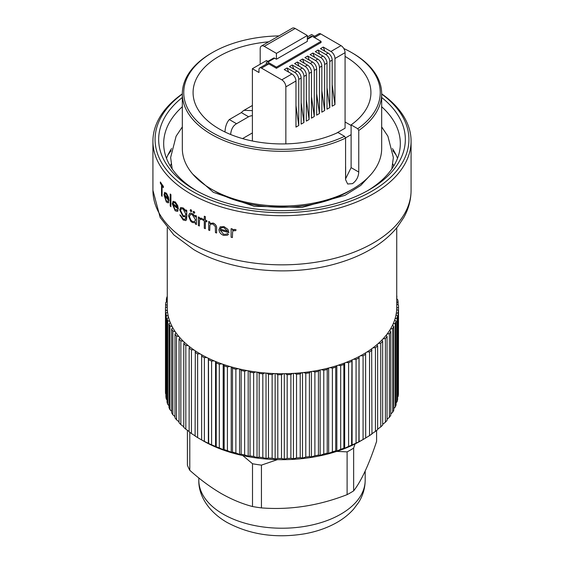 <?xml version="1.0" encoding="UTF-8"?>
<svg xmlns="http://www.w3.org/2000/svg" width="564" height="564" viewBox="0 0 564 564"><rect width="100%" height="100%" fill="white"/><g stroke="black" fill="none" stroke-linecap="round" stroke-linejoin="round"><path stroke-width="0.85" d="M170.257 165.985A114.732 66.242 180 0 1 171.125 163.969M171.181 150.708A122.621 70.796 0 0 0 167.853 155.149M166.486 158.329A118.32 68.314 180 0 1 171.569 148.6M196.596 190.815A118.32 68.314 180 0 1 163.68 143.538A118.32 68.314 180 0 1 182.327 106.73M381.673 97.494A123.34 71.212 180 0 1 369.216 189.786A123.34 71.212 180 0 1 194.784 189.786L194.784 189.786A123.34 71.212 180 0 1 182.327 97.494M381.673 94.068A126.921 73.278 180 0 1 366.311 194.213A126.921 73.278 180 0 1 192.253 191.252A126.921 73.278 180 0 1 182.327 94.068M182.327 93.843A129.078 74.519 0 0 0 152.922 141.19A129.078 74.519 0 0 0 190.731 193.889A129.078 74.519 0 0 0 331.392 210.041A129.078 74.519 0 0 0 411.078 141.19A129.078 74.519 0 0 0 381.673 93.843M209.907 225.184L209.737 230.507L209.907 225.184L210.717 224.141L212.959 224.07L215.321 226.594L215.455 232.615A129.149 74.561 0 0 0 216.597 233.002L216.654 228.603L216.597 233.002M209.737 230.507A129.149 74.561 180 0 1 208.659 230.084L208.708 221.497A129.078 74.519 0 0 0 209.794 221.92L209.794 223.457L213.206 223.055C215.709 224.296 216.851 226.143 216.654 228.603M205.374 221.222L205.317 228.709A129.149 74.561 180 0 1 204.274 228.258L204.274 220.757A129.149 74.561 180 0 1 202.8 220.101L202.857 219.022A129.078 74.519 0 0 0 204.274 219.65M202.8 219.051A129.149 74.561 0 0 0 204.274 219.699L204.33 216.216A129.078 74.519 0 0 0 205.374 216.668L205.374 220.122A129.078 74.519 0 0 0 206.875 220.757L206.826 221.835A129.149 74.561 180 0 1 205.317 221.201L205.317 228.709M199.522 220.277L199.346 226.002L199.522 220.277L200.171 219.227L201.658 219.586L202.222 218.931L201.334 218.233L199.346 218.705L199.346 217.443A129.149 74.561 180 0 1 198.359 216.964L198.408 216.936A129.078 74.519 0 0 0 199.395 217.415L199.395 218.649M199.882 218.233L201.383 218.205L202.272 218.902L201.658 219.586M193.064 211.838L193.938 211.338L194.813 212.776L193.938 213.284M220.066 226.982L223.859 226.538L227.884 229.344L228.942 232.636A129.149 74.561 180 0 1 220.087 230.091L223.626 234.321L226.488 234.201L227.299 233.552L228.399 234.335L227.419 235.23L223.774 235.421C220.799 234.356 219.177 232.389 218.91 229.52L220.453 226.714M227.299 233.552L228.455 234.307L227.419 235.23M232.615 231.797L232.389 237.55L232.615 231.797L233.461 230.634L235.385 230.746L236.104 229.992L234.962 229.442L232.389 230.253L232.389 228.998A129.149 74.561 180 0 1 231.106 228.681L231.162 228.653A129.078 74.519 0 0 0 232.438 228.963L232.438 230.204M233.08 229.689L235.019 229.414L236.161 229.964L235.385 230.746M190.181 210.203L191.02 209.716L191.873 211.176L191.02 211.669M195.172 222.759L192.317 222.512L190.681 221.194L188.461 215.822L189.546 213.403L190.731 213.1L192.394 213.643L194.587 215.554M189.546 213.403L190.681 213.129L192.345 213.671L195.447 217.077L195.496 215.462A129.078 74.519 0 0 0 196.455 215.963L196.406 224.55A129.149 74.561 0 0 1 195.447 224.049L195.447 222.568M191.873 211.176L190.681 211.465L190.131 210.231L191.02 209.716M190.131 210.231L190.681 209.632M190.681 219.96L189.356 216.372L190.681 214.334L192.359 214.729L195.447 219.791L194.594 221.694L192.345 221.483L190.681 219.96M190.209 214.503L190.681 214.334M167.268 227.828L167.268 307.479A114.732 66.242 0 0 0 167.416 310.856A114.732 66.242 0 0 0 167.543 312.089A114.732 66.242 0 0 0 168.255 316.171A114.732 66.242 0 0 0 168.558 317.391A114.732 66.242 0 0 0 169.842 321.424A114.732 66.242 0 0 0 170.307 322.629A114.732 66.242 0 0 0 172.147 326.591A114.732 66.242 0 0 0 172.781 327.769A114.732 66.242 0 0 0 175.171 331.632A114.732 66.242 0 0 0 175.968 332.781A114.732 66.242 0 0 0 178.88 336.518A114.732 66.242 0 0 0 179.838 337.624A114.732 66.242 0 0 0 183.265 341.213A114.732 66.242 0 0 0 184.372 342.27A114.732 66.242 0 0 0 188.284 345.69A114.732 66.242 0 0 0 189.539 346.698A114.732 66.242 0 0 0 193.917 349.92A114.732 66.242 0 0 0 195.306 350.864A114.732 66.242 0 0 0 200.114 353.875A114.732 66.242 0 0 0 200.869 354.312A114.732 66.242 0 0 0 201.63 354.749A114.732 66.242 0 0 0 206.847 357.527A114.732 66.242 0 0 0 208.483 358.33A114.732 66.242 0 0 0 214.073 360.861A114.732 66.242 0 0 0 215.808 361.58A114.732 66.242 0 0 0 221.73 363.843A114.732 66.242 0 0 0 223.563 364.478A114.732 66.242 0 0 0 229.781 366.459A114.732 66.242 0 0 0 231.698 367.009A114.732 66.242 0 0 0 238.17 368.694A114.732 66.242 0 0 0 240.158 369.152A114.732 66.242 0 0 0 246.849 370.534A114.732 66.242 0 0 0 248.893 370.901A114.732 66.242 0 0 0 255.746 371.958A114.732 66.242 0 0 0 257.84 372.233A114.732 66.242 0 0 0 264.819 372.966A114.732 66.242 0 0 0 266.941 373.142A114.732 66.242 0 0 0 274.005 373.558A114.732 66.242 0 0 0 276.141 373.629A114.732 66.242 0 0 0 283.241 373.713A114.732 66.242 0 0 0 285.384 373.685A114.732 66.242 0 0 0 292.469 373.439A114.732 66.242 0 0 0 294.598 373.319A114.732 66.242 0 0 0 301.627 372.741A114.732 66.242 0 0 0 303.735 372.515A114.732 66.242 0 0 0 310.658 371.62A114.732 66.242 0 0 0 312.731 371.295A114.732 66.242 0 0 0 319.506 370.076A114.732 66.242 0 0 0 321.522 369.66A114.732 66.242 0 0 0 328.107 368.13A114.732 66.242 0 0 0 330.06 367.622A114.732 66.242 0 0 0 336.412 365.796A114.732 66.242 0 0 0 338.287 365.197A114.732 66.242 0 0 0 344.364 363.075A114.732 66.242 0 0 0 346.155 362.391A114.732 66.242 0 0 0 351.915 360.001A114.732 66.242 0 0 0 353.6 359.233A114.732 66.242 0 0 0 359.007 356.582A114.732 66.242 0 0 0 360.579 355.743A114.732 66.242 0 0 0 365.599 352.845A114.732 66.242 0 0 0 367.051 351.936A114.732 66.242 0 0 0 371.655 348.813A114.732 66.242 0 0 0 372.973 347.84A114.732 66.242 0 0 0 377.126 344.512A114.732 66.242 0 0 0 378.303 343.483A114.732 66.242 0 0 0 381.976 339.972A114.732 66.242 0 0 0 383.012 338.893A114.732 66.242 0 0 0 386.185 335.227A114.732 66.242 0 0 0 387.059 334.099A114.732 66.242 0 0 0 389.71 330.292A114.732 66.242 0 0 0 390.429 329.129A114.732 66.242 0 0 0 392.544 325.216A114.732 66.242 0 0 0 393.094 324.025A114.732 66.242 0 0 0 394.659 320.021A114.732 66.242 0 0 0 395.04 318.808A114.732 66.242 0 0 0 396.041 314.747A114.732 66.242 0 0 0 396.252 313.521A114.732 66.242 0 0 0 396.682 309.424A114.732 66.242 0 0 0 396.725 308.191A114.732 66.242 0 0 0 396.732 307.479L396.732 227.828M192.345 221.483L190.731 219.932L189.356 216.372M376.597 430.487L376.597 441.408C368.976 464.503 361.327 480.993 353.642 490.87A96.804 55.892 0 0 1 347.107 494.642C318.681 505.725 290.122 510.138 261.435 507.896A96.804 55.892 0 0 1 252.51 506.521C242.252 503.863 231.797 499.521 221.151 493.486C210.506 487.226 200.058 479.499 189.793 470.305A96.804 55.892 0 0 1 187.403 465.159L187.403 430.276M252.51 506.521L252.51 463.742L242.83 455.578M252.51 463.742A96.804 55.892 0 0 0 261.435 465.124L261.435 507.896M347.107 494.642L347.107 451.87L336.743 451.383M277.474 459.625L261.435 465.124M347.107 451.87A96.804 55.892 0 0 0 353.642 448.098L353.642 490.87M355.052 443.939L353.642 448.098M208.483 358.33L208.68 443.494L204.365 441.372A116.529 67.278 180 0 1 201.63 439.913L203.153 440.822A111.51 64.381 0 0 0 360.847 440.822L364.393 438.771A116.529 67.278 0 0 0 364.4 438.771A116.529 67.278 0 0 0 365.698 438.009L365.599 352.845M360.579 355.743L363.075 355.799L363.075 439.525A116.529 67.278 0 0 0 364.393 438.771M363.075 439.525L358.908 441.746L359.007 356.582M353.6 359.233L356.074 359.409L356.074 443.135A116.529 67.278 0 0 0 358.908 441.746M356.074 443.135L351.612 445.151L351.915 360.001M346.155 362.391L348.594 362.68L348.594 446.406A116.529 67.278 0 0 0 351.612 445.151M348.594 446.406L344.667 448.288L343.864 448.211L343.864 364.485L344.364 363.075M338.287 365.197L340.684 365.599L340.684 449.325A116.529 67.278 0 0 0 343.864 448.211M340.684 449.325L336.835 451.024L335.721 450.904L335.721 367.178L336.412 365.796M330.06 367.622L332.393 368.137L332.393 451.863A116.529 67.278 0 0 0 335.721 450.904M332.393 451.863L328.65 453.385L327.226 453.202L327.226 369.476L328.107 368.13M321.522 369.66L323.778 370.28L323.778 454.006A116.529 67.278 0 0 0 327.226 453.202M323.778 454.006L320.155 455.359L318.434 455.106L318.434 371.38L319.506 370.076M312.731 371.295L314.888 372.014L314.888 455.74A116.529 67.278 0 0 0 318.434 455.106M314.888 455.74L311.42 456.932L309.41 456.593L309.41 372.86L310.658 371.62M303.735 372.515L305.787 373.333L305.787 457.059A116.529 67.278 0 0 0 309.41 456.593M305.787 457.059L302.487 458.088L300.21 457.651L300.21 373.925L301.627 372.741M294.598 373.319L296.53 374.228L296.53 457.954A116.529 67.278 0 0 0 300.21 457.651M296.53 457.954L293.428 458.835L290.89 458.285L290.89 374.552L292.469 373.439M285.384 373.685L287.182 374.686L287.182 458.412A116.529 67.278 0 0 0 290.89 458.285M287.182 458.412L284.291 459.152L281.514 458.476L281.514 374.75L283.241 373.713M276.141 373.629L277.798 374.707L277.798 458.433A116.529 67.278 0 0 0 281.514 458.476M277.798 458.433L275.14 459.047L272.137 458.236L272.137 374.51L274.005 373.558M266.941 373.142L268.436 374.292L268.436 458.024A116.529 67.278 0 0 0 272.137 458.236M268.436 458.024L266.032 458.511L262.824 457.559L262.824 373.833L264.819 372.966M257.84 372.233L259.172 373.446L259.172 457.171A116.529 67.278 0 0 0 262.824 457.559M259.172 457.171L257.029 457.559L253.638 456.452L253.638 372.726L255.746 371.958M248.893 370.901L250.049 372.169L250.049 455.902A116.529 67.278 0 0 0 253.638 456.452M250.049 455.902L248.188 456.191L244.635 454.929L244.635 371.197L246.849 370.534M240.158 369.152L241.138 370.477L241.138 454.203A116.529 67.278 0 0 0 244.635 454.929M241.138 454.203L239.566 454.422L235.879 452.984L235.879 369.258L238.17 368.694M231.698 367.009L232.488 368.377L232.488 452.102A116.529 67.278 0 0 0 235.879 452.984M232.488 452.102L231.219 452.25L227.419 450.643L227.419 366.917L229.781 366.459M223.563 364.478L224.162 365.881L224.162 449.607A116.529 67.278 0 0 0 227.419 450.643M224.162 449.607L223.203 449.698L219.311 447.915L219.311 364.189L221.73 363.843M215.808 361.58L216.209 363.004L216.209 446.73A116.529 67.278 0 0 0 219.311 447.915M216.209 446.73L211.606 444.813L211.606 361.087L214.073 360.861M208.68 443.494A116.529 67.278 0 0 0 211.606 444.813M201.63 439.941L197.626 437.601A116.529 67.278 180 0 1 195.102 436.021L195.306 350.864M195.426 436.064L191.429 433.533A116.529 67.278 180 0 1 189.137 431.841L189.137 348.115L189.539 346.698M189.137 431.46L185.824 429.19L185.824 345.457L188.284 345.69M184.372 342.27L183.772 343.666L183.772 427.399A116.529 67.278 0 0 0 185.824 429.19M183.772 426.786L180.84 424.593L180.84 340.868L183.265 341.213M179.838 337.624L179.049 338.992L179.049 422.718A116.529 67.278 0 0 0 180.84 424.593M179.049 421.844L176.518 419.785L176.518 336.059L178.88 336.518M175.968 332.781L174.988 334.107L174.988 417.832A116.529 67.278 0 0 0 176.518 419.785M174.988 416.669L172.873 414.794L172.873 331.068L175.171 331.632M172.781 327.769L171.625 329.045L171.625 412.77A116.529 67.278 0 0 0 172.873 414.794M171.625 411.283L169.94 409.647L169.94 325.921L172.147 326.591M170.307 322.629L168.974 323.849L168.974 407.575A116.529 67.278 0 0 0 169.94 409.647M168.974 405.706L167.734 404.381L167.734 320.655L169.842 321.424M168.558 317.391L167.064 318.547L167.064 402.273A116.529 67.278 0 0 0 167.734 404.381M167.064 399.968L166.267 399.03L166.267 315.304L168.255 316.171M167.543 312.089L165.894 313.168L165.894 396.894A116.529 67.278 0 0 0 166.267 399.03M165.894 394.074L165.548 309.904L167.416 310.856M167.268 306.767L165.478 307.754L165.478 391.486A116.529 67.278 0 0 0 165.548 393.63M392.875 163.969A114.732 66.242 180 0 1 393.742 165.985M396.147 155.149A122.621 70.796 0 0 0 392.819 150.708M392.431 148.6A118.32 68.314 180 0 1 397.514 158.329M381.673 106.73A118.32 68.314 180 0 1 400.32 143.538A118.32 68.314 180 0 1 367.404 190.815M172.965 201.482L175.256 201.905L177.723 205.606L178.358 209.145A129.149 74.561 180 0 1 172.958 204.605L175.094 209.646L177.343 209.695L178.027 210.724L177.42 211.401L175.185 210.774L172.253 203.759L173.226 201.277M173.007 204.577L175.094 209.646M176.842 210.168L177.392 209.667L178.076 210.696L177.42 211.401M162.101 185.916L162.051 196.343A129.149 74.561 0 0 1 161.537 195.588L161.537 185.077A129.149 74.561 180 0 1 160.338 183.215L160.338 182.017A129.149 74.561 0 0 0 163.341 186.437L163.341 187.636A129.149 74.561 180 0 1 162.051 185.831L162.051 196.343M160.338 182.017L160.395 181.982A129.078 74.519 0 0 0 163.398 186.409L163.341 187.636M164.561 192.521L166.429 193.191L168.467 197.139L168.988 200.742A129.149 74.561 180 0 1 164.54 195.652L166.288 200.925L168.142 201.2L168.707 202.293L168.206 202.906L166.359 202.06L163.976 194.728L164.773 192.345M167.727 201.623L168.192 201.172L168.763 202.264L168.206 202.906M170.208 194.037L170.257 194.002A129.078 74.519 0 0 0 170.934 194.665L170.878 206.706A129.149 74.561 180 0 1 170.208 206.043L170.208 194.037A129.149 74.561 0 0 0 170.878 194.7L170.878 206.706M180.67 207.538L183.117 207.968L185.845 211.422L185.894 209.9A129.078 74.519 0 0 0 186.754 210.45L186.754 217.239L186.501 219.706L185.782 220.594L183.194 220.031L179.867 214.877A129.078 74.519 0 0 0 180.663 215.469L183.117 218.924L185.267 219.431L185.845 216.844L183.088 216.654L179.704 209.914L180.727 207.51L183.166 207.933L184.879 209.639M186.501 219.706L185.782 220.594M177.723 205.606L178.358 209.145M175.256 201.905L177.674 205.641M172.908 201.51L175.207 201.933M168.467 197.139L168.988 200.742M166.429 193.191L168.417 197.174M164.505 192.55L166.373 193.219M180.663 215.469L183.117 218.924M179.817 214.912A129.149 74.561 0 0 0 180.614 215.497M186.754 210.45L186.451 219.734M185.845 209.928A129.149 74.561 0 0 0 186.705 210.478M196.455 215.963L196.406 224.55M195.447 215.49A129.149 74.561 0 0 0 196.406 215.991M190.97 209.745L191.823 211.204L190.97 211.697M232.389 237.55A129.149 74.561 180 0 1 231.106 237.24L231.106 228.681M227.884 229.344L228.942 232.636M223.859 226.538L227.828 229.372M220.009 227.01L223.809 226.566M194.813 212.776L193.889 213.319L193.015 211.867L193.889 211.366L194.763 212.811L193.889 213.319M193.938 211.338L193.015 211.867M199.346 226.002A129.149 74.561 180 0 1 198.359 225.522L198.359 216.964M206.875 220.757L206.826 221.835M205.374 220.122L205.317 220.15A129.149 74.561 0 0 0 206.826 220.785M205.374 216.668L205.317 220.15M204.274 216.252A129.149 74.561 0 0 0 205.317 216.696M213.206 223.055L213.15 223.09C215.652 224.324 216.802 226.171 216.597 228.639M209.794 221.92L209.737 223.499L210.302 223.097M209.737 223.499L213.15 223.09M208.659 221.525A129.149 74.561 0 0 0 209.737 221.955M173.719 202.497L175.242 203.019L177.589 207.489A129.149 74.561 180 0 1 173.028 203.625L173.62 202.547M165.16 193.621L166.408 194.305L168.34 199.014A129.149 74.561 180 0 1 164.603 194.679L165.083 193.663M183.131 215.631L180.501 210.548L181.256 208.701L183.18 209.061L185.845 214.158L185.105 216.033L183.131 215.631L180.55 210.52L180.995 208.934M221.356 227.687L223.873 227.637L227.687 231.254A129.149 74.561 180 0 1 220.207 229.083L221.187 227.778M173.028 203.625L173.077 203.597A129.078 74.519 180 0 0 177.575 207.404M164.603 194.679L164.653 194.65A129.078 74.519 180 0 0 168.326 198.909M194.629 221.673L192.402 221.455M220.207 229.083L221.405 227.659M227.673 231.205A129.078 74.519 180 0 1 220.263 229.047M197.626 437.601L197.626 353.875A116.529 67.278 180 0 1 195.102 352.296M197.626 353.875L200.114 353.875M191.429 433.533L191.429 349.807L193.917 349.92M191.429 349.807A116.529 67.278 180 0 1 189.137 348.115M185.824 345.457A116.529 67.278 180 0 1 183.772 343.666M180.84 340.868A116.529 67.278 180 0 1 179.049 338.992M176.518 336.059A116.529 67.278 180 0 1 174.988 334.107M172.873 331.068A116.529 67.278 180 0 1 171.625 329.045M169.94 325.921A116.529 67.278 180 0 1 168.974 323.849M167.734 320.655A116.529 67.278 180 0 1 167.064 318.547M166.267 315.304A116.529 67.278 180 0 1 165.894 313.168M165.548 309.904A116.529 67.278 180 0 1 165.478 307.754M165.59 307.69L165.59 304.482L167.268 305.491M167.268 301.655L165.816 302.339A116.529 67.278 180 0 0 165.59 304.482M166.38 302.071L166.38 299.089L167.268 299.71M167.268 296.819L166.909 296.96A116.529 67.278 180 0 0 166.38 299.089M396.732 296.565L396.936 299.301M396.732 295.719A116.529 67.278 180 0 1 396.936 296.403M396.732 302.678L398.106 301.782A116.529 67.278 180 0 0 397.733 299.646L396.732 299.209M396.725 308.191L398.522 307.197A116.529 67.278 180 0 0 398.452 305.046L396.732 304.172M396.252 313.521L398.184 312.611L398.184 396.337A116.529 67.278 0 0 0 398.41 394.194L398.41 310.468L396.682 309.424M398.41 310.468A116.529 67.278 180 0 1 398.184 312.611M395.04 318.808L397.091 317.99L397.091 401.716A116.529 67.278 0 0 0 397.62 399.594L397.62 315.861L396.041 314.747M397.62 315.861A116.529 67.278 180 0 1 397.091 317.99M393.094 324.025L395.258 323.299L395.258 407.032A116.529 67.278 0 0 0 396.076 404.938L396.076 321.205L394.659 320.021M396.076 321.205A116.529 67.278 180 0 1 395.258 323.299M390.429 329.129L392.685 328.516L392.685 412.242A116.529 67.278 0 0 0 393.792 410.19L393.792 326.464L392.544 325.216M393.792 326.464A116.529 67.278 180 0 1 392.685 328.516M387.059 334.099L389.393 333.585L389.393 417.311A116.529 67.278 0 0 0 390.781 415.323L390.781 331.597L389.71 330.292M390.781 331.597A116.529 67.278 180 0 1 389.393 333.585M383.012 338.893L385.402 338.492L385.402 422.217A116.529 67.278 0 0 0 387.066 420.3L387.066 336.567L386.185 335.227M387.066 336.567A116.529 67.278 180 0 1 385.402 338.492M378.303 343.483L380.749 343.194L380.749 426.92A116.529 67.278 0 0 0 382.667 425.087L382.667 341.354L381.976 339.972M382.667 341.354A116.529 67.278 180 0 1 380.749 343.194M372.973 347.84L375.448 347.664L375.448 431.389A116.529 67.278 0 0 0 377.619 429.648L377.619 345.922L377.126 344.512M377.619 345.922A116.529 67.278 180 0 1 375.448 347.664M367.051 351.936L369.547 351.88L369.547 435.605A116.529 67.278 0 0 0 371.951 433.97L371.655 348.813M371.951 350.244A116.529 67.278 180 0 1 369.547 351.88M365.698 354.284A116.529 67.278 180 0 1 363.075 355.799M358.908 358.02A116.529 67.278 180 0 1 356.074 359.409M351.612 361.425A116.529 67.278 180 0 1 348.594 362.68M343.864 364.485A116.529 67.278 180 0 1 340.684 365.599M335.721 367.178A116.529 67.278 180 0 1 332.393 368.137M327.226 369.476A116.529 67.278 180 0 1 323.778 370.28M318.434 371.38A116.529 67.278 180 0 1 314.888 372.014M309.41 372.86A116.529 67.278 180 0 1 305.787 373.333M300.21 373.925A116.529 67.278 180 0 1 296.53 374.228M290.89 374.552A116.529 67.278 180 0 1 287.182 374.686M281.514 374.75A116.529 67.278 180 0 1 277.798 374.707M272.137 374.51A116.529 67.278 180 0 1 268.436 374.292M262.824 373.833A116.529 67.278 180 0 1 259.172 373.446M253.638 372.726A116.529 67.278 180 0 1 250.049 372.169M244.635 371.197A116.529 67.278 180 0 1 241.138 370.477M235.879 369.258A116.529 67.278 180 0 1 232.488 368.377M227.419 366.917A116.529 67.278 180 0 1 224.162 365.881M219.311 364.189A116.529 67.278 180 0 1 216.209 363.004M211.606 361.087A116.529 67.278 180 0 1 208.68 359.769M204.365 441.372L204.365 357.647L206.847 357.527M204.365 357.647A116.529 67.278 180 0 1 201.63 356.187L201.63 354.749M201.63 356.187L201.63 439.913M189.793 432.334L189.793 470.305M208.356 358.274L208.356 443.53M360.847 440.822L364.4 438.771M398.522 307.197L398.41 391.078M398.184 396.337L397.62 397.035M397.091 401.716L396.076 402.851M395.258 407.032L393.792 408.512M392.685 412.242L390.781 413.997M389.393 417.311L387.066 419.285M385.402 422.217L382.667 424.347M380.749 426.92L377.619 429.155M375.448 431.389L371.472 434.012M369.547 435.605L365.542 438.038M215.561 361.482L215.561 446.787M223.203 364.358L223.203 449.698M231.219 366.875L231.219 452.25M239.566 369.018L239.566 454.422M248.188 370.774L248.188 456.191M257.029 372.127L257.029 457.559M266.032 373.072L266.032 458.511M275.14 373.601L275.14 459.047M284.291 373.706L284.291 459.152M293.428 373.389L293.428 458.835M302.487 372.649L302.487 458.088M311.42 371.5L311.42 456.932M320.155 369.949L320.155 455.359M328.65 367.996L328.65 453.385M336.835 365.662L336.835 451.024M344.667 362.962L344.667 448.288M352.098 359.917L352.098 445.2M359.071 356.547L359.071 441.774M398.106 301.782L398.106 304.87M278.968 35.906A98.242 56.717 180 0 0 212.529 52.487A98.242 56.717 180 0 0 212.536 132.702A98.242 56.717 180 0 0 344.562 136.326L337.935 132.505A88.922 51.338 180 0 1 219.128 128.895A88.922 51.338 180 0 1 193.078 92.595A88.922 51.338 180 0 1 268.697 41.835M345.076 56.414A88.922 51.338 180 0 1 370.922 92.595A88.922 51.338 180 0 1 351.118 124.891L351.118 167.635L358.76 172.048C358.478 176.948 356.385 180.811 352.479 183.638L347.664 184.012L345.577 179.655L345.577 138.088A99.673 57.549 0 0 1 211.521 134.458A99.673 57.549 0 0 1 182.327 93.765A99.673 57.549 0 0 1 211.521 53.079L212.529 52.487M344.562 136.326L345.577 138.088M343.793 48.504A98.242 56.717 180 0 1 351.464 52.487L352.479 53.072A99.673 57.549 0 0 0 352.479 53.072A99.673 57.549 0 0 1 381.673 93.765A99.673 57.549 0 0 1 358.76 130.474L357.745 128.719L351.118 124.891M182.327 93.765L182.327 148.508A99.673 57.549 0 0 0 211.521 189.201A99.673 57.549 0 0 0 352.479 189.201L352.479 189.201A99.673 57.549 0 0 0 381.673 148.508L381.673 93.765M358.76 172.048L358.76 130.474M211.521 189.201L215.067 191.252A94.653 54.652 0 0 0 348.933 191.252L352.479 189.201L348.933 191.252M351.118 167.635L345.633 178.76L345.633 167.099A7.17 4.138 120 0 0 345.577 166.267M352.479 53.079L351.471 52.487A98.242 56.717 180 0 1 351.471 52.487A98.242 56.717 180 0 1 357.745 128.719M230.627 134.5A27.967 16.144 60 0 1 236.323 123.854A27.967 16.144 60 0 1 236.542 123.735L229.301 119.554L241.35 112.596L248.583 116.776A27.967 16.144 60 0 1 251.375 115.789L252.39 115.592M224.987 131.99A35.856 20.699 60 0 1 229.301 119.554M236.542 123.735L248.583 116.776M276.423 53.368L276.423 59.22L307.352 41.362L307.352 35.511L276.423 53.368L264.255 46.34A5.739 3.313 60 0 0 261.386 46.058A5.739 3.313 60 0 0 260.194 48.68L260.194 63.034A35.856 20.699 60 0 1 260.173 64.211M241.35 112.596A35.856 20.699 60 0 1 244.029 110.311L252.39 105.482M307.352 35.511L295.183 28.482A5.739 3.313 -120 0 0 292.314 28.2L261.386 46.058M252.39 110.636L244.029 110.311M267.935 61.349L266.532 60.538L252.39 68.709L258.982 72.516L258.982 69.584A3.588 2.073 60 0 1 259.722 67.948A3.588 2.073 60 0 1 261.513 68.124L281.796 79.834A5.739 3.313 60 0 1 285.856 86.856L285.856 143.883M274.647 58.198A2.15 1.241 -120 0 0 273.575 58.092L266.73 62.04A2.15 1.241 60 0 1 267.801 62.153L274.647 58.198L276.423 59.22M266.278 64.155L266.278 63.027A2.15 1.241 60 0 1 266.73 62.04M307.352 39.318L312.421 36.385A2.15 1.241 -120 0 0 311.349 36.279L307.352 38.592M312.421 36.385L321.043 41.362L276.423 67.13L267.801 62.153M276.423 67.13L276.423 68.3L321.043 42.533L321.043 41.362M336.405 133.203L345.076 128.197L345.076 52.663A5.739 3.313 -120 0 0 341.023 45.642L320.74 33.932A3.588 2.073 -120 0 0 318.949 33.748L313.401 36.956M261.513 68.124L268.817 63.908A3.588 2.073 -120 0 0 267.026 63.732L259.722 67.948M268.817 63.908L276.423 68.3M324.85 51.204L323.243 47.052L320.451 48.666L328.114 53.086A5.739 3.313 -120 0 1 332.175 60.115L332.175 106.194L334.96 104.587L332.175 84.713M319.675 54.186L318.068 50.041L315.276 51.648L322.946 56.076A5.739 3.313 -120 0 1 327 63.105L327 109.183L329.792 107.569L327 87.695M314.508 57.175L312.893 53.023L310.108 54.637L317.772 59.065A5.739 3.313 -120 0 1 321.832 66.087L321.832 112.165L324.617 110.558L321.832 90.684M309.333 60.165L307.725 56.012L304.934 57.62L312.604 62.047A5.739 3.313 -120 0 1 316.658 69.076L316.658 115.155L319.45 113.54L316.658 93.666M304.165 63.147L302.551 58.994L299.766 60.609L307.429 65.036A5.739 3.313 -120 0 1 311.483 72.058L311.483 118.137L314.275 116.529L311.483 96.655M298.99 66.136L297.383 61.984L294.591 63.591L302.255 68.018A5.739 3.313 -120 0 1 306.315 75.047L306.315 121.126L309.1 119.512L306.315 99.638M293.816 69.118L292.208 64.973L289.417 66.58L297.087 71.008A5.739 3.313 -120 0 1 301.141 78.029L301.141 124.108L303.933 122.501L301.141 102.627M288.648 72.107L287.034 67.955L284.249 69.562L291.912 73.99L281.796 79.834M291.912 73.99A5.739 3.313 -120 0 1 295.966 81.019L295.966 127.097L298.758 125.483L295.966 105.616M314.62 36.251L311.61 34.517L307.352 36.977M287.034 67.955L294.704 72.382A5.739 3.313 60 0 1 298.758 79.404L298.758 125.483M292.208 64.973L299.872 69.393A5.739 3.313 60 0 1 303.933 76.422L303.933 122.501M297.383 61.984L305.046 66.411A5.739 3.313 60 0 1 309.1 73.433L309.1 119.512M302.551 58.994L310.221 63.422A5.739 3.313 60 0 1 314.275 70.451L314.275 116.529M307.725 56.012L315.389 60.44A5.739 3.313 60 0 1 319.45 67.461L319.45 113.54M312.893 53.023L320.563 57.45A5.739 3.313 60 0 1 324.617 64.479L324.617 110.558M318.068 50.041L325.731 54.468A5.739 3.313 60 0 1 329.792 61.49L329.792 107.569M323.243 47.052L330.906 51.479A5.739 3.313 60 0 1 334.96 58.508L334.96 104.587M252.39 141L252.39 68.709M345.076 121.986L351.118 125.476M351.118 134.662L345.478 137.912M242.555 138.603L252.39 132.928M411.078 190.322C411.022 199.783 408.618 208.8 403.866 217.38L397.423 226.975C390.64 235.392 381.969 242.71 371.429 248.921C361.672 254.674 350.766 259.341 338.71 262.93C291.955 277.22 231.571 271.918 193.699 249.577L173.797 234.85L160.134 217.373L152.922 190.322A129.078 74.519 0 0 0 190.731 243.013A129.078 74.519 0 0 0 331.392 259.172A129.078 74.519 0 0 0 411.078 190.322L411.078 141.19M223.182 514.156A83.183 48.025 180 0 1 198.817 480.197C198.38 494.783 207.785 511.308 226.897 522.363C249.937 534.721 275.895 538.528 304.757 533.784C315.96 531.753 326.098 528.306 335.171 523.441C342.411 519.557 348.552 514.791 353.593 509.158L358.542 502.552C362.885 495.671 365.098 488.22 365.183 480.197A83.183 48.025 180 0 1 313.831 524.569A83.183 48.025 180 0 1 223.182 514.156M264.255 46.34L295.183 28.482M314.451 37.562L320.74 33.932M297.087 71.008L294.704 72.382M302.255 68.018L299.872 69.393M307.429 65.036L305.046 66.411M312.604 62.047L310.221 63.422M317.772 59.065L315.389 60.44M322.946 56.076L320.563 57.45M328.114 53.086L325.731 54.468M341.023 45.642L330.906 51.479M345.076 52.663L334.96 58.508M332.175 60.115L329.792 61.49M327 63.105L324.617 64.479M321.832 66.087L319.45 67.461M316.658 69.076L314.275 70.451M311.483 72.058L309.1 73.433M306.315 75.047L303.933 76.422M301.141 78.029L298.758 79.404M295.966 81.019L285.856 86.856M365.183 480.197L365.183 471.074M152.922 190.322L152.922 141.19M198.817 480.197L198.817 477.941M172.189 168.974L170.638 157.497L176.109 136.199L182.327 126.893M381.673 126.893L387.891 136.199L393.362 157.497L391.811 168.974M371.232 174.156L360.72 185.45L344.949 195.356L302.142 207.411L254.131 206.283L213.34 192.317L192.775 174.163"/></g></svg>
